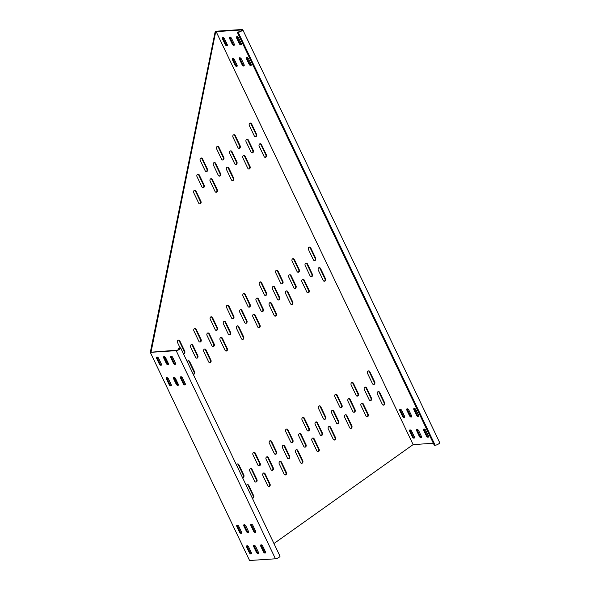 <?xml version="1.0" encoding="UTF-8"?>
<svg xmlns="http://www.w3.org/2000/svg" width="590" height="590" viewBox="0 0 590 590"><rect width="100%" height="100%" fill="white"/><g stroke="black" fill="none" stroke-linecap="round" stroke-linejoin="round"><path stroke-width="0.89" d="M207.002 171.402A1.659 1.335 86.2 0 0 207.459 169.146L202.532 158.821A1.659 1.335 86.2 0 0 200.239 160.451L205.165 170.776A1.659 1.335 86.2 0 0 207.002 171.402M200.998 158.032A1.659 1.335 -93.8 0 1 201.972 158.858L206.891 169.183A1.659 1.335 -93.8 0 1 206.139 171.602M203.742 187.546A1.659 1.335 86.2 0 0 204.199 185.29L199.273 174.965A1.659 1.335 86.2 0 0 196.986 176.594L201.905 186.912A1.659 1.335 86.2 0 0 203.742 187.546M197.739 174.175A1.659 1.335 -93.8 0 1 198.712 175.001L203.639 185.326A1.659 1.335 -93.8 0 1 202.879 187.738M200.482 203.69A1.659 1.335 86.2 0 0 200.939 201.426L196.02 191.101A1.659 1.335 86.2 0 0 193.727 192.731L198.653 203.056A1.659 1.335 86.2 0 0 200.482 203.69M194.486 190.319A1.659 1.335 -93.8 0 1 195.452 191.138L200.379 201.463A1.659 1.335 -93.8 0 1 199.619 203.882M223.367 159.772A1.659 1.335 86.2 0 0 223.824 157.515L218.897 147.19A1.659 1.335 86.2 0 0 216.604 148.82L221.53 159.145A1.659 1.335 86.2 0 0 223.367 159.772M217.363 146.401A1.659 1.335 -93.8 0 1 218.337 147.227L223.256 157.552A1.659 1.335 -93.8 0 1 222.504 159.964M220.107 175.916A1.659 1.335 86.2 0 0 220.564 173.652L215.638 163.327A1.659 1.335 86.2 0 0 213.351 164.957L218.27 175.282A1.659 1.335 86.2 0 0 220.107 175.916M214.104 162.545A1.659 1.335 -93.8 0 1 215.077 163.364L220.004 173.689A1.659 1.335 -93.8 0 1 219.244 176.108M216.847 192.052A1.659 1.335 86.2 0 0 217.304 189.796L212.378 179.471A1.659 1.335 86.2 0 0 210.092 181.101L215.018 191.425A1.659 1.335 86.2 0 0 216.847 192.052M210.851 178.681A1.659 1.335 -93.8 0 1 211.817 179.508L216.744 189.832A1.659 1.335 -93.8 0 1 215.984 192.244M252.837 152.648A1.659 1.335 86.2 0 0 253.294 150.391L248.368 140.066A1.659 1.335 86.2 0 0 246.074 141.696L251.001 152.021A1.659 1.335 86.2 0 0 252.837 152.648M246.834 139.277A1.659 1.335 -93.8 0 1 247.807 140.103L252.727 150.428A1.659 1.335 -93.8 0 1 251.974 152.84M236.472 164.278A1.659 1.335 86.2 0 0 236.929 162.021L232.003 151.696A1.659 1.335 86.2 0 0 229.709 153.326L234.636 163.651A1.659 1.335 86.2 0 0 236.472 164.278M230.469 150.907A1.659 1.335 -93.8 0 1 231.442 151.733L236.369 162.058A1.659 1.335 -93.8 0 1 235.609 164.477M256.097 136.511A1.659 1.335 86.2 0 0 256.547 134.247L251.628 123.922A1.659 1.335 86.2 0 0 249.334 125.552L254.261 135.877A1.659 1.335 86.2 0 0 256.097 136.511M250.094 123.14A1.659 1.335 -93.8 0 1 251.06 123.959L255.986 134.284A1.659 1.335 -93.8 0 1 255.227 136.703M249.577 168.792A1.659 1.335 86.2 0 0 250.035 166.528L245.108 156.203A1.659 1.335 86.2 0 0 242.822 157.832L247.741 168.157A1.659 1.335 86.2 0 0 249.577 168.792M243.574 155.421A1.659 1.335 -93.8 0 1 244.548 156.239L249.474 166.564A1.659 1.335 -93.8 0 1 248.715 168.983M233.212 180.422A1.659 1.335 86.2 0 0 233.669 178.165L228.743 167.84A1.659 1.335 86.2 0 0 226.457 169.463L231.376 179.788A1.659 1.335 86.2 0 0 233.212 180.422M227.209 167.051A1.659 1.335 -93.8 0 1 228.183 167.877L233.109 178.202A1.659 1.335 -93.8 0 1 232.349 180.614M239.732 148.142A1.659 1.335 86.2 0 0 240.182 145.878L235.263 135.56A1.659 1.335 86.2 0 0 232.969 137.182L237.895 147.507A1.659 1.335 86.2 0 0 239.732 148.142M233.729 134.771A1.659 1.335 -93.8 0 1 234.695 135.597L239.621 145.922A1.659 1.335 -93.8 0 1 238.862 148.333M265.943 157.154A1.659 1.335 86.2 0 0 266.4 154.897L261.473 144.572A1.659 1.335 86.2 0 0 259.18 146.202L264.106 156.527A1.659 1.335 86.2 0 0 265.943 157.154M259.939 143.783A1.659 1.335 -93.8 0 1 260.913 144.609L265.839 154.934A1.659 1.335 -93.8 0 1 265.08 157.353M279.203 299.808A1.659 1.335 86.2 0 0 279.66 297.544L274.733 287.219A1.659 1.335 86.2 0 0 272.44 288.849L277.366 299.174A1.659 1.335 86.2 0 0 279.203 299.808M273.2 286.438A1.659 1.335 -93.8 0 1 274.173 287.256L279.092 297.581A1.659 1.335 -93.8 0 1 278.34 300M295.568 288.171A1.659 1.335 86.2 0 0 296.018 285.914L291.099 275.589A1.659 1.335 86.2 0 0 288.805 277.219L293.731 287.544A1.659 1.335 86.2 0 0 295.568 288.171M289.565 274.8A1.659 1.335 -93.8 0 1 290.531 275.626L295.457 285.951A1.659 1.335 -93.8 0 1 294.698 288.363M230.107 334.7A1.659 1.335 86.2 0 0 230.565 332.443L225.638 322.118A1.659 1.335 86.2 0 0 223.352 323.748L228.271 334.073A1.659 1.335 86.2 0 0 230.107 334.7M224.104 321.329A1.659 1.335 -93.8 0 1 225.078 322.155L230.004 332.48A1.659 1.335 -93.8 0 1 229.244 334.899M213.742 346.337A1.659 1.335 86.2 0 0 214.2 344.073L209.273 333.748A1.659 1.335 86.2 0 0 206.987 335.378L211.906 345.703A1.659 1.335 86.2 0 0 213.742 346.337M207.739 332.967A1.659 1.335 -93.8 0 1 208.713 333.785L213.639 344.11A1.659 1.335 -93.8 0 1 212.879 346.529M197.377 357.968A1.659 1.335 86.2 0 0 197.834 355.711L192.915 345.386A1.659 1.335 86.2 0 0 190.622 347.016L195.548 357.334A1.659 1.335 86.2 0 0 197.377 357.968M191.381 344.597A1.659 1.335 -93.8 0 1 192.347 345.423L197.274 355.748A1.659 1.335 -93.8 0 1 196.514 358.16M262.838 311.439A1.659 1.335 86.2 0 0 263.295 309.175L258.368 298.857A1.659 1.335 86.2 0 0 256.075 300.48L261.001 310.805A1.659 1.335 86.2 0 0 262.838 311.439M256.834 298.068A1.659 1.335 -93.8 0 1 257.808 298.894L262.727 309.219A1.659 1.335 -93.8 0 1 261.975 311.631M311.933 276.54A1.659 1.335 86.2 0 0 312.383 274.284L307.464 263.959A1.659 1.335 86.2 0 0 305.17 265.589L310.097 275.906A1.659 1.335 86.2 0 0 311.933 276.54M305.93 263.169A1.659 1.335 -93.8 0 1 306.896 263.995L311.822 274.32A1.659 1.335 -93.8 0 1 311.063 276.732M210.49 362.474A1.659 1.335 86.2 0 0 210.94 360.217L206.021 349.892A1.659 1.335 86.2 0 0 203.727 351.522L208.654 361.847A1.659 1.335 86.2 0 0 210.49 362.474M204.487 349.103A1.659 1.335 -93.8 0 1 205.453 349.929L210.379 360.254A1.659 1.335 -93.8 0 1 209.62 362.666M200.637 341.824A1.659 1.335 86.2 0 0 201.094 339.567L196.168 329.242A1.659 1.335 86.2 0 0 193.881 330.872L198.8 341.197A1.659 1.335 86.2 0 0 200.637 341.824M194.634 328.453A1.659 1.335 -93.8 0 1 195.607 329.279L200.534 339.604A1.659 1.335 -93.8 0 1 199.774 342.023M282.455 283.665A1.659 1.335 86.2 0 0 282.912 281.408L277.993 271.083A1.659 1.335 86.2 0 0 275.7 272.713L280.626 283.03A1.659 1.335 86.2 0 0 282.455 283.665M276.459 270.294A1.659 1.335 -93.8 0 1 277.425 271.12L282.352 281.445A1.659 1.335 -93.8 0 1 281.592 283.856M308.673 292.684A1.659 1.335 86.2 0 0 309.131 290.42L304.204 280.095A1.659 1.335 86.2 0 0 301.91 281.725L306.837 292.05A1.659 1.335 86.2 0 0 308.673 292.684M302.67 279.313A1.659 1.335 -93.8 0 1 303.644 280.132L308.563 290.457A1.659 1.335 -93.8 0 1 307.81 292.876M298.82 272.034A1.659 1.335 86.2 0 0 299.278 269.77L294.351 259.445A1.659 1.335 86.2 0 0 292.065 261.075L296.991 271.4A1.659 1.335 86.2 0 0 298.82 272.034M292.824 258.663A1.659 1.335 -93.8 0 1 293.791 259.482L298.717 269.807A1.659 1.335 -93.8 0 1 297.957 272.226M325.038 281.046A1.659 1.335 86.2 0 0 325.496 278.79L320.569 268.465A1.659 1.335 86.2 0 0 318.276 270.095L323.202 280.42A1.659 1.335 86.2 0 0 325.038 281.046M319.035 267.676A1.659 1.335 -93.8 0 1 320.009 268.502L324.928 278.827A1.659 1.335 -93.8 0 1 324.168 281.238M249.732 306.933A1.659 1.335 86.2 0 0 250.19 304.669L245.263 294.344A1.659 1.335 86.2 0 0 242.969 295.974L247.896 306.298A1.659 1.335 86.2 0 0 249.732 306.933M243.729 293.562A1.659 1.335 -93.8 0 1 244.703 294.381L249.622 304.706A1.659 1.335 -93.8 0 1 248.869 307.125M275.943 315.945A1.659 1.335 86.2 0 0 276.4 313.688L271.474 303.363A1.659 1.335 86.2 0 0 269.188 304.993L274.107 315.318A1.659 1.335 86.2 0 0 275.943 315.945M269.94 302.574A1.659 1.335 -93.8 0 1 270.913 303.4L275.84 313.725A1.659 1.335 -93.8 0 1 275.08 316.137M266.097 295.295A1.659 1.335 86.2 0 0 266.547 293.038L261.628 282.713A1.659 1.335 86.2 0 0 259.334 284.343L264.261 294.668A1.659 1.335 86.2 0 0 266.097 295.295M260.094 281.924A1.659 1.335 -93.8 0 1 261.06 282.75L265.987 293.075A1.659 1.335 -93.8 0 1 265.227 295.487M292.308 304.315A1.659 1.335 86.2 0 0 292.765 302.05L287.839 291.733A1.659 1.335 86.2 0 0 285.545 293.355L290.472 303.68A1.659 1.335 86.2 0 0 292.308 304.315M286.305 290.944A1.659 1.335 -93.8 0 1 287.278 291.77L292.197 302.087A1.659 1.335 -93.8 0 1 291.445 304.506M315.185 260.397A1.659 1.335 86.2 0 0 315.643 258.14L310.716 247.815A1.659 1.335 86.2 0 0 308.43 249.445L313.349 259.77A1.659 1.335 86.2 0 0 315.185 260.397M309.182 247.033A1.659 1.335 -93.8 0 1 310.156 247.852L315.082 258.177A1.659 1.335 -93.8 0 1 314.322 260.596M226.848 350.844A1.659 1.335 86.2 0 0 227.305 348.587L222.386 338.262A1.659 1.335 86.2 0 0 220.092 339.892L225.019 350.209A1.659 1.335 86.2 0 0 226.848 350.844M220.852 337.473A1.659 1.335 -93.8 0 1 221.818 338.299L226.744 348.624A1.659 1.335 -93.8 0 1 225.985 351.035M217.002 330.194A1.659 1.335 86.2 0 0 217.459 327.937L212.533 317.612A1.659 1.335 86.2 0 0 210.239 319.242L215.166 329.567A1.659 1.335 86.2 0 0 217.002 330.194M210.999 316.823A1.659 1.335 -93.8 0 1 211.972 317.649L216.899 327.974A1.659 1.335 -93.8 0 1 216.139 330.385M193.232 374.296A1.659 1.335 86.2 0 0 194.582 371.848L189.656 361.523A1.659 1.335 86.2 0 0 187.244 361.744M188.122 360.741A1.659 1.335 -93.8 0 1 189.095 361.559L194.014 371.884A1.659 1.335 -93.8 0 1 193.255 374.303M183.379 353.646A1.659 1.335 86.2 0 0 184.729 351.197L179.803 340.873A1.659 1.335 86.2 0 0 177.516 342.502L180.075 347.871M178.269 340.091A1.659 1.335 -93.8 0 1 179.242 340.909L184.169 351.234A1.659 1.335 -93.8 0 1 183.409 353.653M174.839 377.63L177.649 383.515A1.659 1.335 -93.8 0 1 177.804 384.783M164.994 356.98L167.803 362.872A1.659 1.335 -93.8 0 1 167.951 364.133M259.578 327.575A1.659 1.335 86.2 0 0 260.035 325.319L255.109 314.994A1.659 1.335 86.2 0 0 252.822 316.624L257.742 326.949A1.659 1.335 86.2 0 0 259.578 327.575M253.575 314.205A1.659 1.335 -93.8 0 1 254.548 315.031L259.475 325.356A1.659 1.335 -93.8 0 1 258.715 327.775M246.472 323.069A1.659 1.335 86.2 0 0 246.93 320.812L242.003 310.488A1.659 1.335 86.2 0 0 239.71 312.117L244.636 322.442A1.659 1.335 86.2 0 0 246.472 323.069M240.469 309.698A1.659 1.335 -93.8 0 1 241.443 310.524L246.369 320.849A1.659 1.335 -93.8 0 1 245.61 323.261M243.213 339.213A1.659 1.335 86.2 0 0 243.67 336.949L238.744 326.624A1.659 1.335 86.2 0 0 236.457 328.254L241.376 338.579A1.659 1.335 86.2 0 0 243.213 339.213M237.217 325.842A1.659 1.335 -93.8 0 1 238.183 326.661L243.109 336.986A1.659 1.335 -93.8 0 1 242.35 339.405M233.367 318.563A1.659 1.335 86.2 0 0 233.824 316.299L228.898 305.981A1.659 1.335 86.2 0 0 226.604 307.604L231.531 317.929A1.659 1.335 86.2 0 0 233.367 318.563M227.364 305.192A1.659 1.335 -93.8 0 1 228.337 306.018L233.256 316.343A1.659 1.335 -93.8 0 1 232.504 318.755M276.098 454.086A1.659 1.335 86.2 0 0 276.548 451.829L271.629 441.504A1.659 1.335 86.2 0 0 269.335 443.134L274.262 453.459A1.659 1.335 86.2 0 0 276.098 454.086M270.095 440.715A1.659 1.335 -93.8 0 1 271.061 441.541L275.987 451.866A1.659 1.335 -93.8 0 1 275.228 454.278M285.944 474.736A1.659 1.335 86.2 0 0 286.401 472.479L281.474 462.154A1.659 1.335 86.2 0 0 279.188 463.777L284.107 474.102A1.659 1.335 86.2 0 0 285.944 474.736M279.94 461.365A1.659 1.335 -93.8 0 1 280.914 462.191L285.84 472.516A1.659 1.335 -93.8 0 1 285.081 474.928M374.281 384.289A1.659 1.335 86.2 0 0 374.739 382.032L369.812 371.707A1.659 1.335 86.2 0 0 367.518 373.337L372.445 383.662A1.659 1.335 86.2 0 0 374.281 384.289M368.278 370.918A1.659 1.335 -93.8 0 1 369.252 371.744L374.171 382.069A1.659 1.335 -93.8 0 1 373.418 384.481M247.217 484.626A1.659 1.335 -93.8 0 1 248.184 485.452L253.11 495.777A1.659 1.335 -93.8 0 1 252.35 498.196A1.659 1.335 86.2 0 0 253.671 495.74L248.744 485.415A1.659 1.335 86.2 0 0 246.34 485.636M259.733 465.717A1.659 1.335 86.2 0 0 260.19 463.46L255.264 453.135A1.659 1.335 86.2 0 0 252.97 454.765L257.896 465.09A1.659 1.335 86.2 0 0 259.733 465.717M253.73 452.346A1.659 1.335 -93.8 0 1 254.703 453.172L259.622 463.497A1.659 1.335 -93.8 0 1 258.87 465.908M269.578 486.367A1.659 1.335 86.2 0 0 270.036 484.11L265.109 473.785A1.659 1.335 86.2 0 0 262.823 475.415L267.742 485.74A1.659 1.335 86.2 0 0 269.578 486.367M263.575 472.996A1.659 1.335 -93.8 0 1 264.549 473.822L269.475 484.147A1.659 1.335 -93.8 0 1 268.716 486.558M351.404 428.207A1.659 1.335 86.2 0 0 351.854 425.943L346.935 415.618A1.659 1.335 86.2 0 0 344.641 417.248L349.568 427.573A1.659 1.335 86.2 0 0 351.404 428.207M345.401 414.836A1.659 1.335 -93.8 0 1 346.367 415.655L351.293 425.98A1.659 1.335 -93.8 0 1 350.534 428.399M325.186 419.188A1.659 1.335 86.2 0 0 325.643 416.931L320.717 406.606A1.659 1.335 86.2 0 0 318.43 408.236L323.35 418.561A1.659 1.335 86.2 0 0 325.186 419.188M319.183 405.817A1.659 1.335 -93.8 0 1 320.156 406.643L325.083 416.968A1.659 1.335 -93.8 0 1 324.323 419.379M335.039 439.838A1.659 1.335 86.2 0 0 335.496 437.581L330.57 427.256A1.659 1.335 86.2 0 0 328.276 428.886L333.203 439.203A1.659 1.335 86.2 0 0 335.039 439.838M329.036 426.467A1.659 1.335 -93.8 0 1 330.009 427.293L334.928 437.618A1.659 1.335 -93.8 0 1 334.176 440.029M308.821 430.825A1.659 1.335 86.2 0 0 309.278 428.561L304.359 418.236A1.659 1.335 86.2 0 0 302.065 419.866L306.992 430.191A1.659 1.335 86.2 0 0 308.821 430.825M302.825 417.454A1.659 1.335 -93.8 0 1 303.791 418.273L308.718 428.598A1.659 1.335 -93.8 0 1 307.958 431.017M384.127 404.939A1.659 1.335 86.2 0 0 384.584 402.682L379.658 392.357A1.659 1.335 86.2 0 0 377.371 393.987L382.298 404.312A1.659 1.335 86.2 0 0 384.127 404.939M378.131 391.568A1.659 1.335 -93.8 0 1 379.097 392.394L384.024 402.719A1.659 1.335 -93.8 0 1 383.264 405.131M357.916 395.927A1.659 1.335 86.2 0 0 358.373 393.663L353.447 383.338A1.659 1.335 86.2 0 0 351.153 384.968L356.08 395.293A1.659 1.335 86.2 0 0 357.916 395.927M351.913 382.556A1.659 1.335 -93.8 0 1 352.886 383.375L357.813 393.7A1.659 1.335 -93.8 0 1 357.053 396.119M367.762 416.57A1.659 1.335 86.2 0 0 368.219 414.313L363.3 403.988A1.659 1.335 86.2 0 0 361.006 405.618L365.933 415.943A1.659 1.335 86.2 0 0 367.762 416.57M361.766 403.206A1.659 1.335 -93.8 0 1 362.732 404.025L367.659 414.35A1.659 1.335 -93.8 0 1 366.899 416.769M341.551 407.557A1.659 1.335 86.2 0 0 342.008 405.3L337.082 394.976A1.659 1.335 86.2 0 0 334.796 396.598L339.715 406.923A1.659 1.335 86.2 0 0 341.551 407.557M335.548 394.186A1.659 1.335 -93.8 0 1 336.521 395.012L341.448 405.337A1.659 1.335 -93.8 0 1 340.688 407.749M237.364 463.983A1.659 1.335 -93.8 0 1 238.338 464.802L243.257 475.127A1.659 1.335 -93.8 0 1 242.505 477.546A1.659 1.335 86.2 0 0 243.825 475.09L238.898 464.765A1.659 1.335 86.2 0 0 236.494 464.986M318.674 451.468A1.659 1.335 86.2 0 0 319.131 449.211L314.205 438.886A1.659 1.335 86.2 0 0 311.911 440.516L316.837 450.841A1.659 1.335 86.2 0 0 318.674 451.468M312.671 438.097A1.659 1.335 -93.8 0 1 313.644 438.923L318.563 449.248A1.659 1.335 -93.8 0 1 317.811 451.66M321.933 435.332A1.659 1.335 86.2 0 0 322.383 433.067L317.464 422.742A1.659 1.335 86.2 0 0 315.171 424.372L320.097 434.697A1.659 1.335 86.2 0 0 321.933 435.332M315.93 421.961A1.659 1.335 -93.8 0 1 316.896 422.787L321.823 433.104A1.659 1.335 -93.8 0 1 321.063 435.523M256.473 481.86A1.659 1.335 86.2 0 0 256.93 479.604L252.004 469.279A1.659 1.335 86.2 0 0 249.718 470.901L254.637 481.226A1.659 1.335 86.2 0 0 256.473 481.86M250.47 468.49A1.659 1.335 -93.8 0 1 251.443 469.316L256.37 479.641A1.659 1.335 -93.8 0 1 255.61 482.052M272.838 470.23A1.659 1.335 86.2 0 0 273.295 467.966L268.369 457.641A1.659 1.335 86.2 0 0 266.075 459.271L271.002 469.596A1.659 1.335 86.2 0 0 272.838 470.23M266.835 456.859A1.659 1.335 -93.8 0 1 267.808 457.678L272.728 468.003A1.659 1.335 -93.8 0 1 271.975 470.422M338.291 423.701A1.659 1.335 86.2 0 0 338.749 421.437L333.829 411.112A1.659 1.335 86.2 0 0 331.536 412.742L336.462 423.067A1.659 1.335 86.2 0 0 338.291 423.701M332.295 410.33A1.659 1.335 -93.8 0 1 333.262 411.149L338.188 421.474A1.659 1.335 -93.8 0 1 337.428 423.893M354.656 412.063A1.659 1.335 86.2 0 0 355.114 409.807L350.187 399.482A1.659 1.335 86.2 0 0 347.901 401.112L352.82 411.437A1.659 1.335 86.2 0 0 354.656 412.063M348.661 398.693A1.659 1.335 -93.8 0 1 349.627 399.519L354.553 409.844A1.659 1.335 -93.8 0 1 353.794 412.255M371.022 400.433A1.659 1.335 86.2 0 0 371.479 398.176L366.552 387.851A1.659 1.335 86.2 0 0 364.266 389.474L369.185 399.799A1.659 1.335 86.2 0 0 371.022 400.433M365.018 387.062A1.659 1.335 -93.8 0 1 365.992 387.888L370.918 398.213A1.659 1.335 -93.8 0 1 370.159 400.625M289.203 458.592A1.659 1.335 86.2 0 0 289.661 456.336L284.734 446.011A1.659 1.335 86.2 0 0 282.44 447.64L287.367 457.965A1.659 1.335 86.2 0 0 289.203 458.592M283.2 445.221A1.659 1.335 -93.8 0 1 284.173 446.047L289.093 456.372A1.659 1.335 -93.8 0 1 288.34 458.784M305.568 446.962A1.659 1.335 86.2 0 0 306.026 444.705L301.099 434.38A1.659 1.335 86.2 0 0 298.806 436.01L303.732 446.328A1.659 1.335 86.2 0 0 305.568 446.962M299.565 433.591A1.659 1.335 -93.8 0 1 300.539 434.417L305.458 444.742A1.659 1.335 -93.8 0 1 304.706 447.154M302.309 463.106A1.659 1.335 86.2 0 0 302.766 460.842L297.839 450.517A1.659 1.335 86.2 0 0 295.546 452.147L300.472 462.472A1.659 1.335 86.2 0 0 302.309 463.106M296.305 449.735A1.659 1.335 -93.8 0 1 297.279 450.553L302.205 460.878A1.659 1.335 -93.8 0 1 301.446 463.298M292.463 442.456A1.659 1.335 86.2 0 0 292.913 440.192L287.994 429.867A1.659 1.335 86.2 0 0 285.7 431.497L290.627 441.822A1.659 1.335 86.2 0 0 292.463 442.456M286.46 429.085A1.659 1.335 -93.8 0 1 287.426 429.911L292.352 440.228A1.659 1.335 -93.8 0 1 291.593 442.648M263.789 550.758L264.652 550.146M273.952 543.538L413.125 444.602L216.147 31.631L215.099 32.015L150.303 352.363L249.577 560.5L275.449 558.796L176.174 350.659A2.847 0.752 -25.5 0 0 179.19 349.56A2.847 0.752 -25.5 0 0 180.71 348.041A2.847 0.752 -25.5 0 0 180.105 347.864L178.608 348.388L179.448 348.336A1.895 0.502 -25.5 0 1 179.854 348.447A1.895 0.502 -25.5 0 1 178.836 349.457A1.895 0.502 -25.5 0 1 176.83 350.195L151.025 352.208L215.66 31.978M215.099 32.015L216.242 31.204L242.114 29.5A2.847 0.752 -25.5 0 1 242.719 29.67A2.847 0.752 -25.5 0 1 241.199 31.189A2.847 0.752 -25.5 0 1 238.19 32.295L237.342 32.347L238.847 31.823A1.895 0.502 -25.5 0 0 240.853 31.093A1.895 0.502 -25.5 0 0 241.863 30.083A1.895 0.502 -25.5 0 0 241.465 29.965L216.147 31.631M150.465 352.245L151.025 352.208M433.348 443.274L413.125 444.602M241.399 44.434A1.659 0.885 54.6 0 1 239.887 43.063L237.32 37.694A1.659 0.885 54.6 0 1 237.121 36.661M236.671 38.158L239.23 43.527A1.659 0.885 -125.4 0 0 241.177 44.818A1.659 0.885 -125.4 0 0 241.199 43.402L238.64 38.033A1.659 0.885 -125.4 0 0 236.693 36.742A1.659 0.885 -125.4 0 0 236.671 38.158L237.32 37.694M234.37 44.899A1.659 0.885 54.6 0 1 232.851 43.527L230.292 38.158A1.659 0.885 54.6 0 1 230.093 37.118M229.635 38.623L232.195 43.992A1.659 0.885 -125.4 0 0 234.142 45.282A1.659 0.885 -125.4 0 0 234.164 43.859L231.605 38.49A1.659 0.885 -125.4 0 0 229.657 37.207A1.659 0.885 -125.4 0 0 229.635 38.623L230.292 38.158M227.334 45.364A1.659 0.885 54.6 0 1 225.823 43.992L223.263 38.623A1.659 0.885 54.6 0 1 223.064 37.583M222.607 39.088L225.166 44.457A1.659 0.885 -125.4 0 0 227.113 45.74A1.659 0.885 -125.4 0 0 227.135 44.324L224.576 38.955A1.659 0.885 -125.4 0 0 222.629 37.664A1.659 0.885 -125.4 0 0 222.607 39.088L223.263 38.623M237.187 66.014A1.659 0.885 54.6 0 1 235.668 64.635L233.109 59.266A1.659 0.885 54.6 0 1 232.91 58.233M232.453 59.738L235.019 65.107A1.659 0.885 -125.4 0 0 236.959 66.39A1.659 0.885 -125.4 0 0 236.981 64.974L234.422 59.605A1.659 0.885 -125.4 0 0 232.475 58.314A1.659 0.885 -125.4 0 0 232.453 59.738L233.109 59.266M244.216 65.549A1.659 0.885 54.6 0 1 242.704 64.177L240.137 58.808A1.659 0.885 54.6 0 1 239.938 57.768M239.488 59.273L242.048 64.642A1.659 0.885 -125.4 0 0 243.994 65.925A1.659 0.885 -125.4 0 0 244.017 64.509L241.458 59.14A1.659 0.885 -125.4 0 0 239.511 57.857A1.659 0.885 -125.4 0 0 239.488 59.273L240.137 58.808M251.244 65.084A1.659 0.885 54.6 0 1 249.732 63.713L247.173 58.344A1.659 0.885 54.6 0 1 246.974 57.304M246.517 58.808L249.076 64.177A1.659 0.885 -125.4 0 0 251.023 65.468A1.659 0.885 -125.4 0 0 251.045 64.052L248.486 58.683A1.659 0.885 -125.4 0 0 246.539 57.392A1.659 0.885 -125.4 0 0 246.517 58.808L247.173 58.344M426.356 435.855L423.797 430.486A1.659 0.885 54.6 0 1 423.819 429.07A1.659 0.885 54.6 0 1 425.766 430.353L428.325 435.722A1.659 0.885 54.6 0 1 428.303 437.138A1.659 0.885 54.6 0 1 426.356 435.855L427.013 435.391A1.659 0.885 -125.4 0 0 428.524 436.762M424.254 428.982A1.659 0.885 -125.4 0 0 424.453 430.022L427.013 435.391M419.328 436.32L416.769 430.951A1.659 0.885 54.6 0 1 416.791 429.527A1.659 0.885 54.6 0 1 418.738 430.818L421.297 436.187A1.659 0.885 54.6 0 1 421.275 437.603A1.659 0.885 54.6 0 1 419.328 436.32L419.984 435.848A1.659 0.885 -125.4 0 0 421.496 437.227M417.219 429.446A1.659 0.885 -125.4 0 0 417.418 430.479L419.984 435.848M412.299 436.777L409.733 431.408A1.659 0.885 54.6 0 1 409.755 429.992A1.659 0.885 54.6 0 1 411.702 431.283L414.261 436.652A1.659 0.885 54.6 0 1 414.239 438.068A1.659 0.885 54.6 0 1 412.299 436.777L412.948 436.312A1.659 0.885 -125.4 0 0 414.468 437.684M410.19 429.911A1.659 0.885 -125.4 0 0 410.389 430.943L412.948 436.312M402.446 416.127L399.887 410.758A1.659 0.885 54.6 0 1 399.909 409.342A1.659 0.885 54.6 0 1 401.856 410.633L404.416 416.002A1.659 0.885 54.6 0 1 404.393 417.418A1.659 0.885 54.6 0 1 402.446 416.127L403.103 415.662A1.659 0.885 -125.4 0 0 404.615 417.042M400.345 409.261A1.659 0.885 -125.4 0 0 400.544 410.293L403.103 415.662M409.475 415.67L406.916 410.301A1.659 0.885 54.6 0 1 406.938 408.877A1.659 0.885 54.6 0 1 408.885 410.168L411.444 415.537A1.659 0.885 54.6 0 1 411.422 416.953A1.659 0.885 54.6 0 1 409.475 415.67L410.131 415.205A1.659 0.885 -125.4 0 0 411.65 416.577M407.373 408.796A1.659 0.885 -125.4 0 0 407.572 409.836L410.131 415.205M416.511 415.205L413.951 409.836A1.659 0.885 54.6 0 1 413.974 408.42A1.659 0.885 54.6 0 1 415.921 409.703L418.48 415.072A1.659 0.885 54.6 0 1 418.457 416.496A1.659 0.885 54.6 0 1 416.511 415.205L417.167 414.741A1.659 0.885 -125.4 0 0 418.679 416.112M414.401 408.332A1.659 0.885 -125.4 0 0 414.6 409.372L417.167 414.741M176.174 350.659L150.303 352.363M238.869 526.494L241.428 531.863A1.659 0.885 54.6 0 1 241.406 533.279A1.659 0.885 54.6 0 1 239.459 531.988L236.9 526.619A1.659 0.885 54.6 0 1 236.922 525.203A1.659 0.885 54.6 0 1 238.869 526.494M237.357 525.115A1.659 0.885 -125.4 0 0 237.556 526.155L240.115 531.524A1.659 0.885 -125.4 0 0 241.627 532.895M245.897 526.029L248.456 531.398A1.659 0.885 54.6 0 1 248.434 532.814A1.659 0.885 54.6 0 1 246.487 531.524L243.928 526.155A1.659 0.885 54.6 0 1 243.95 524.739A1.659 0.885 54.6 0 1 245.897 526.029M244.385 524.658A1.659 0.885 -125.4 0 0 244.584 525.69L247.144 531.059A1.659 0.885 -125.4 0 0 248.663 532.438M252.933 525.565L255.492 530.934A1.659 0.885 54.6 0 1 255.47 532.35A1.659 0.885 54.6 0 1 253.523 531.066L250.964 525.697A1.659 0.885 54.6 0 1 250.986 524.274A1.659 0.885 54.6 0 1 252.933 525.565M251.414 524.193A1.659 0.885 -125.4 0 0 251.613 525.233L254.179 530.602A1.659 0.885 -125.4 0 0 255.691 531.974M262.779 546.215L265.338 551.584A1.659 0.885 54.6 0 1 265.316 553A1.659 0.885 54.6 0 1 263.369 551.716L260.81 546.347A1.659 0.885 54.6 0 1 260.832 544.924A1.659 0.885 54.6 0 1 262.779 546.215M261.267 544.843A1.659 0.885 -125.4 0 0 261.466 545.875L264.025 551.244A1.659 0.885 -125.4 0 0 265.537 552.624M255.75 546.679L258.309 552.048A1.659 0.885 54.6 0 1 258.287 553.464A1.659 0.885 54.6 0 1 256.34 552.174L253.781 546.805A1.659 0.885 54.6 0 1 253.803 545.389A1.659 0.885 54.6 0 1 255.75 546.679M254.231 545.3A1.659 0.885 -125.4 0 0 254.43 546.34L256.997 551.709A1.659 0.885 -125.4 0 0 258.509 553.081M248.715 547.137L251.281 552.505A1.659 0.885 54.6 0 1 251.252 553.929A1.659 0.885 54.6 0 1 249.312 552.638L246.745 547.269A1.659 0.885 54.6 0 1 246.768 545.853A1.659 0.885 54.6 0 1 248.715 547.137M247.203 545.765A1.659 0.885 -125.4 0 0 247.402 546.805L249.961 552.174A1.659 0.885 -125.4 0 0 251.48 553.545M161.262 363.779L158.695 358.41A1.659 0.885 -125.4 0 0 156.748 357.12A1.659 0.885 -125.4 0 0 156.726 358.543L159.293 363.912A1.659 0.885 -125.4 0 0 161.232 365.195A1.659 0.885 -125.4 0 0 161.262 363.779M161.461 364.819A1.659 0.885 54.6 0 1 159.942 363.447L157.383 358.078A1.659 0.885 54.6 0 1 157.183 357.038M185.172 383.5L182.612 378.131A1.659 0.885 -125.4 0 0 180.665 376.848A1.659 0.885 -125.4 0 0 180.643 378.264L183.202 383.633A1.659 0.885 -125.4 0 0 185.149 384.923A1.659 0.885 -125.4 0 0 185.172 383.5M185.371 384.54A1.659 0.885 54.6 0 1 183.859 383.168L181.292 377.799A1.659 0.885 54.6 0 1 181.093 376.759M178.136 383.965L175.577 378.596A1.659 0.885 -125.4 0 0 173.63 377.305A1.659 0.885 -125.4 0 0 173.608 378.728L176.167 384.097A1.659 0.885 -125.4 0 0 178.114 385.381A1.659 0.885 -125.4 0 0 178.136 383.965M178.335 385.005A1.659 0.885 54.6 0 1 176.823 383.633L174.264 378.264A1.659 0.885 54.6 0 1 174.065 377.224M171.107 384.429L168.548 379.06A1.659 0.885 -125.4 0 0 166.601 377.77A1.659 0.885 -125.4 0 0 166.579 379.186L169.138 384.555A1.659 0.885 -125.4 0 0 171.085 385.845A1.659 0.885 -125.4 0 0 171.107 384.429M171.306 385.469A1.659 0.885 54.6 0 1 169.795 384.09L167.236 378.721A1.659 0.885 54.6 0 1 167.029 377.689M175.319 362.857L172.759 357.488A1.659 0.885 -125.4 0 0 170.812 356.198A1.659 0.885 -125.4 0 0 170.79 357.614L173.349 362.983A1.659 0.885 -125.4 0 0 175.296 364.273A1.659 0.885 -125.4 0 0 175.319 362.857M175.518 363.89A1.659 0.885 54.6 0 1 174.006 362.518L171.447 357.149A1.659 0.885 54.6 0 1 171.248 356.109M168.29 363.315L165.731 357.946A1.659 0.885 -125.4 0 0 163.784 356.662A1.659 0.885 -125.4 0 0 163.762 358.078L166.321 363.447A1.659 0.885 -125.4 0 0 168.268 364.738A1.659 0.885 -125.4 0 0 168.29 363.315M168.489 364.355A1.659 0.885 54.6 0 1 166.977 362.983L164.418 357.614A1.659 0.885 54.6 0 1 164.212 356.574M242.719 29.67L439.698 442.64A2.847 0.752 154.5 0 1 438.178 444.167A2.847 0.752 154.5 0 1 435.169 445.266L434.321 445.317L237.342 32.347M180.71 348.041L279.985 556.178A2.847 0.752 154.5 0 1 278.465 557.698A2.847 0.752 154.5 0 1 275.449 558.796M179.05 349.332L178.608 348.388M206.891 169.183L207.459 169.146M203.639 185.326L204.199 185.29M200.379 201.463L200.939 201.426M223.256 157.552L223.824 157.515M220.004 173.689L220.564 173.652M216.744 189.832L217.304 189.796M252.727 150.428L253.294 150.391M236.369 162.058L236.929 162.021M255.986 134.284L256.547 134.247M249.474 166.564L250.035 166.528M233.109 178.202L233.669 178.165M239.621 145.922L240.182 145.878M265.839 154.934L266.4 154.897M279.092 297.581L279.66 297.544M295.457 285.951L296.018 285.914M230.004 332.48L230.565 332.443M213.639 344.11L214.2 344.073M197.274 355.748L197.834 355.711M262.727 309.219L263.295 309.175M311.822 274.32L312.383 274.284M210.379 360.254L210.94 360.217M200.534 339.604L201.094 339.567M282.352 281.445L282.912 281.408M308.563 290.457L309.131 290.42M298.717 269.807L299.278 269.77M324.928 278.827L325.496 278.79M249.622 304.706L250.19 304.669M275.84 313.725L276.4 313.688M265.987 293.075L266.547 293.038M292.197 302.087L292.765 302.05M315.082 258.177L315.643 258.14M226.744 348.624L227.305 348.587M216.899 327.974L217.459 327.937M194.014 371.884L194.582 371.848M184.169 351.234L184.729 351.197M259.475 325.356L260.035 325.319M246.369 320.849L246.93 320.812M243.109 336.986L243.67 336.949M233.256 316.343L233.824 316.299M275.987 451.866L276.548 451.829M285.84 472.516L286.401 472.479M374.171 382.069L374.739 382.032M253.11 495.777L253.671 495.74M259.622 463.497L260.19 463.46M269.475 484.147L270.036 484.11M351.293 425.98L351.854 425.943M325.083 416.968L325.643 416.931M334.928 437.618L335.496 437.581M308.718 428.598L309.278 428.561M384.024 402.719L384.584 402.682M357.813 393.7L358.373 393.663M367.659 414.35L368.219 414.313M341.448 405.337L342.008 405.3M243.257 475.127L243.825 475.09M318.563 449.248L319.131 449.211M321.823 433.104L322.383 433.067M256.37 479.641L256.93 479.604M272.728 468.003L273.295 467.966M338.188 421.474L338.749 421.437M354.553 409.844L355.114 409.807M370.918 398.213L371.479 398.176M289.093 456.372L289.661 456.336M305.458 444.742L306.026 444.705M302.205 460.878L302.766 460.842M292.352 440.228L292.913 440.192M287.426 429.911L287.994 429.867M297.279 450.553L297.839 450.517M300.539 434.417L301.099 434.38M284.173 446.047L284.734 446.011M365.992 387.888L366.552 387.851M349.627 399.519L350.187 399.482M333.262 411.149L333.829 411.112M267.808 457.678L268.369 457.641M251.443 469.316L252.004 469.279M316.896 422.787L317.464 422.742M313.644 438.923L314.205 438.886M238.338 464.802L238.898 464.765M336.521 395.012L337.082 394.976M362.732 404.025L363.3 403.988M352.886 383.375L353.447 383.338M379.097 392.394L379.658 392.357M303.791 418.273L304.359 418.236M330.009 427.293L330.57 427.256M320.156 406.643L320.717 406.606M346.367 415.655L346.935 415.618M264.549 473.822L265.109 473.785M254.703 453.172L255.264 453.135M248.184 485.452L248.744 485.415M369.252 371.744L369.812 371.707M280.914 462.191L281.474 462.154M271.061 441.541L271.629 441.504M228.337 306.018L228.898 305.981M238.183 326.661L238.744 326.624M241.443 310.524L242.003 310.488M254.548 315.031L255.109 314.994M179.242 340.909L179.803 340.873M189.095 361.559L189.656 361.523M211.972 317.649L212.533 317.612M221.818 338.299L222.386 338.262M310.156 247.852L310.716 247.815M287.278 291.77L287.839 291.733M261.06 282.75L261.628 282.713M270.913 303.4L271.474 303.363M244.703 294.381L245.263 294.344M320.009 268.502L320.569 268.465M293.791 259.482L294.351 259.445M303.644 280.132L304.204 280.095M277.425 271.12L277.993 271.083M195.607 329.279L196.168 329.242M205.453 349.929L206.021 349.892M306.896 263.995L307.464 263.959M257.808 298.894L258.368 298.857M192.347 345.423L192.915 345.386M208.713 333.785L209.273 333.748M225.078 322.155L225.638 322.118M290.531 275.626L291.099 275.589M274.173 287.256L274.733 287.219M260.913 144.609L261.473 144.572M234.695 135.597L235.263 135.56M228.183 167.877L228.743 167.84M244.548 156.239L245.108 156.203M251.06 123.959L251.628 123.922M231.442 151.733L232.003 151.696M247.807 140.103L248.368 140.066M239.887 43.063L239.23 43.527M232.851 43.527L232.195 43.992M225.823 43.992L225.166 44.457M235.668 64.635L235.019 65.107M242.704 64.177L242.048 64.642M249.732 63.713L249.076 64.177M424.453 430.022L423.797 430.486M417.418 430.479L416.769 430.951M410.389 430.943L409.733 431.408M400.544 410.293L399.887 410.758M407.572 409.836L406.916 410.301M414.6 409.372L413.951 409.836M241.701 30.466L241.465 29.965M239.459 531.988L240.115 531.524M236.9 526.619L237.556 526.155M246.487 531.524L247.144 531.059M243.928 526.155L244.584 525.69M253.523 531.066L254.179 530.602M250.964 525.697L251.613 525.233M263.369 551.716L264.025 551.244M260.81 546.347L261.466 545.875M256.34 552.174L256.997 551.709M253.781 546.805L254.43 546.34M249.312 552.638L249.961 552.174M246.745 547.269L247.402 546.805M159.293 363.912L159.942 363.447M156.726 358.543L157.383 358.078M183.202 383.633L183.859 383.168M180.643 378.264L181.292 377.799M176.167 384.097L176.823 383.633M173.608 378.728L174.264 378.264M169.138 384.555L169.795 384.09M166.579 379.186L167.236 378.721M173.349 362.983L174.006 362.518M170.79 357.614L171.447 357.149M166.321 363.447L166.977 362.983M163.762 358.078L164.418 357.614M435.169 445.266L238.19 32.295M179.685 348.83L179.448 348.336M211.817 179.508L212.378 179.471M215.077 163.364L215.638 163.327M218.337 147.227L218.897 147.19M195.452 191.138L196.02 191.101M198.712 175.001L199.273 174.965M201.972 158.858L202.532 158.821"/></g></svg>

